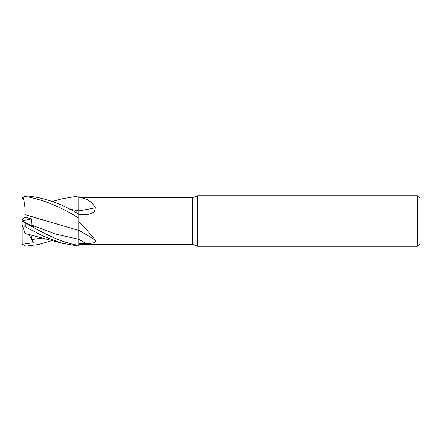 <?xml version="1.0" encoding="UTF-8"?>
<svg xmlns="http://www.w3.org/2000/svg" width="442" height="442" viewBox="0 0 442 442"><rect width="100%" height="100%" fill="white"/><g stroke="black" fill="none" stroke-linecap="round" stroke-linejoin="round"><path stroke-width="0.66" d="M78.897 231.575L78.914 239M78.908 236.697L78.93 197.646C85.936 197.834 91.422 201.193 95.373 207.723L94.395 211.939L89.14 214.248L78.93 214.729M69.411 209.077L78.903 210.922L78.93 197.646M417.375 246.255L417.375 195.745L419.9 198.27L419.9 243.73L417.375 246.255L197.789 246.255L192.585 244.365L78.93 244.365M192.585 244.365L192.585 197.635L197.789 195.745L417.375 195.745M78.93 197.635L192.585 197.635M78.93 221.613C85.936 229.028 91.422 235.232 95.373 240.227C97.461 242.89 91.129 243.431 85.93 243.47L78.93 243.503M197.789 246.255L197.789 195.745M78.914 239.288L78.93 246.1L62.09 243.216L43.708 236.376L25.255 226.829L22.951 227.061L22.1 224.437L22.1 220.961L33.299 226.658L31.973 225.205L55.443 234.094L78.93 239.293L78.93 230.365A370.6 280.769 -160 0 1 95.373 240.227M78.93 210.851A370.6 227.26 -163.6 0 0 95.373 207.723M61.681 198.9L78.93 195.9L78.93 210.878L69.46 209.105M52.266 240.498L38.559 244.498L25.255 246.194L22.315 244.249L22.1 243.1A3.155 3.155 0 0 0 22.177 243.791L22.1 198.9A3.155 3.155 0 0 1 22.177 198.209L22.1 198.9M24.94 214.591L24.962 214.569C25.26 207.48 24.542 201.674 22.813 197.154M24.962 214.569L78.897 230.492M22.1 199.171L22.951 197.513L25.255 196.425C42.979 199.569 60.869 206.828 78.93 218.193M31.973 225.205L31.597 218.845L25.072 217.204L24.956 214.574L45.449 220.785M78.93 245.316C61.344 242.802 42.487 232.862 25.255 222.774L22.117 220.961M78.93 214.171C60.863 203.281 42.973 197.16 25.255 195.806L22.315 197.751L22.177 198.209M78.897 213.193L78.897 214.155M22.315 244.249L33.299 242.73L31.973 239.542L30.918 234.857M25.581 233.619L62.09 243.216M24.962 233.243L22.813 226.63M33.299 242.73L29.006 234.398M25.072 217.21L22.1 219.74M22.15 220.989L31.597 218.845M78.93 239.31A368.302 279.029 -160 0 1 85.93 243.47M31.973 239.542L42.951 237.923M25.255 196.425L25.255 195.806M25.255 226.829L25.255 222.774M62.09 198.784L52.266 201.502"/></g></svg>
